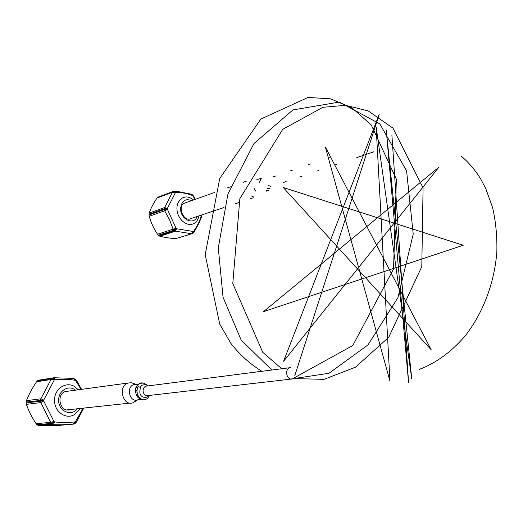 <?xml version="1.0" encoding="UTF-8"?>
<svg xmlns="http://www.w3.org/2000/svg" width="523" height="523" viewBox="0 0 523 523"><rect width="100%" height="100%" fill="white"/><g stroke="black" fill="none" stroke-linecap="round" stroke-linejoin="round"><path stroke-width="0.78" d="M191.385 218.411L191.026 218.601C183.782 222.491 176.892 206.343 184.442 203.12L185.9 202.669M195.347 199.309L193.333 195.798L192.915 195.962L195.079 199.4M192.824 195.171L192.915 195.962L191.143 194.118M201.584 216.679L201.335 215.313C199.949 220.726 197.393 226.014 193.66 231.166L194.026 232.29L193.242 233.095M159.868 236.219L175.473 231.166L173.858 230.179L176.081 228.283L167.367 209.239L164.699 210.808L164.399 209.54L149.035 215.018L149.238 216.293C150.99 222.648 153.749 228.636 157.528 234.258L158.364 235.226L173.858 230.179L173.113 229.152L176.081 228.283L176.637 228.76L174.46 230.689L158.959 235.723L159.868 236.219C164.176 237.37 169.439 238.187 175.669 238.665L192.418 233.559L193.137 231.454L176.637 228.76L175.473 231.166L191.385 233.729L193.66 231.166L192.922 233.258M167.353 208.474L175.453 192.575L172.479 192.229L164.647 207.539L167.353 208.474L167.367 209.239L164.399 209.54L164.647 207.539L149.199 213.09L149.029 214.201L164.385 208.71L167.353 208.474M175.087 190.987L175.99 192.301C182.2 192.484 187.659 193.543 192.379 195.484L192.242 194.654M157.835 197.256L173.773 191.183L175.99 192.301L175.453 192.575L173.191 191.477L157.835 197.256L157.024 198.027C153.429 203.375 150.814 208.396 149.199 213.09M149.035 215.018L149.029 214.201M175.669 238.665L191.928 233.729M158.959 235.723L158.364 235.226M191.699 200.603C185.181 198.204 181.488 200.904 180.605 208.703C180.402 219.542 193.922 225.694 197.21 216.47M70.448 409.522L70.128 409.627C60.184 413.196 55.484 394.277 65.61 391.439L68.578 391.106M81.542 389.347L76.397 380.188L75.698 380.731L81.058 389.413M75.567 379.306L75.698 380.731L73.671 378.397L54.078 377.743L54.908 379.646C62.374 379.012 69.088 379.221 75.05 380.28L74.854 378.809M83.144 408.149L75.58 421.479L76.26 422.296L75.489 423.153M38.911 425.532L53.555 424.245L51.587 423.401L53.941 421.499L43.716 400.984L40.827 402.586L40.493 401.167L26.15 402.971L26.385 404.371C28.68 410.941 31.91 417.374 36.087 423.689L37.061 424.702L51.587 423.401L50.692 422.355L53.941 421.499L54.614 421.943L52.32 423.878L37.774 425.173L38.911 425.532L58.275 425.461L73.736 424.101L74.567 423.767L74.926 421.917C68.892 422.636 62.119 422.643 54.614 421.943L53.555 424.245L73.142 424.186L75.58 421.479L75.299 423.284L74.769 423.637M43.723 400.095L54.235 380.064L51.025 379.508L40.866 398.794L43.723 400.095L43.716 400.984L40.493 401.167L40.866 398.794L26.438 400.664L26.163 402.03L43.723 400.095M39.349 380.051L52.653 378.057L54.908 379.646L54.235 380.064L51.927 378.508L37.512 380.796L36.532 381.79C32.256 388.144 28.889 394.44 26.438 400.664M36.532 381.79L51.025 379.508L52.653 378.057L53.889 377.737L73.665 378.397L76.397 380.188M37.512 380.796L38.238 380.352M26.15 402.971L26.163 402.03M58.275 425.461L58.668 425.421M37.774 425.173L37.061 424.702M75.423 390.178L74.691 389.648C68.075 384.823 58.432 390.988 58.668 400.141C58.171 411.071 71.331 417.008 77.293 408.783M136.81 390.485L135.019 390.289L136.836 390.223M149.356 395.434L147.466 396.898L145.446 397.552C140.367 397.029 138.745 393.688 140.576 387.523L138.288 386.523L138.02 387.027M135.045 390.263L137.366 385.444M141.798 399.395L137.536 399.866C129.691 402.821 125.755 386.974 133.764 384.673L135.849 384.392M141.825 399.395C137.66 398.454 135.588 395.408 135.62 390.263M137.699 399.853L132.947 402.782C122.722 406.6 117.616 386.046 128.037 383.039L131.371 382.731L133.947 383.627M267.312 188.659L269.842 188.6M261.356 178.166L259.454 182.226L260.99 178.722M268.744 185.482L270.724 186.574M290.696 367.591L289.415 367.767C287.578 368.617 286.656 370.421 286.643 373.174C287.042 376.704 288.513 378.698 291.069 379.149L292.213 378.966M147.126 386.02L145.845 386.183C144.067 386.922 143.139 388.452 143.047 390.773C143.531 394.375 145.237 395.976 148.172 395.571L290.834 379.129M255.721 191.124L254.093 188.398M261.382 178.101L256.773 179.729M267.096 190.915L266.312 190.993M253.57 196.955L251.197 195.89M193.314 199.838L190.405 197.942C183.187 194.386 175.846 201.087 177.062 210.403C178.068 219.719 187.11 226.917 193.536 223.7C195.981 222.491 197.681 220.379 198.629 217.359L199.001 215.875M201.78 215.692L201.335 215.097M157.024 198.027L172.479 192.229L174.048 191.085M149.238 216.293L164.699 210.808L169.55 219.778L173.113 229.152L157.528 234.258M78.228 389.798L75.011 386.843C66.558 380.921 54.569 388.386 54.49 399.997C54.085 411.608 65.872 419.989 74.573 414.549L80.117 408.476M26.385 404.371L40.827 402.586L50.692 422.355L36.087 423.689M135.3 390.191C135.882 386.765 137.562 384.497 140.341 383.385L142.687 383.065M149.513 395.421C148.212 397.892 146.826 399.226 145.355 399.422C139.87 401.671 134.542 392.525 138.288 386.523M259.944 181.148L261.245 178.382M268.946 190.718L266.455 190.653M191.026 218.601L189.934 218.967M193.333 195.798L191.359 194.177L175.225 191.013M193.484 199.969L192.046 198.871M175.212 191.006L158.109 197.112M201.584 216.666L199.171 222.759L194.079 232.192M201.643 216.522L201.767 214.953M192.641 233.441L193.033 233.219M38.637 380.162L54.078 377.743M73.736 424.101L74.567 423.767M83.791 408.077L76.28 422.251M140.341 383.385C141.661 382.274 144.139 382.993 147.78 385.529M138.007 386.647C135.581 393.133 137.209 397.46 142.89 399.644M144.616 399.611L145.361 399.435M140.399 383.359C137.667 384.17 135.875 386.477 135.019 390.289M139.013 383.974L133.764 384.673M136.072 384.366L131.371 382.731M128.037 383.039L65.283 391.55M130.135 403.083L67.068 409.882M266.403 190.777L268.489 190.849M329.464 157.194L328.418 157.56M310.322 163.889L308.295 164.595M292.684 170.053L290.128 170.949M275.928 175.918L273.026 176.931M373.932 151.775L356.797 157.586M336.616 164.438L335.459 164.823M318.84 170.465L316.925 171.113M302.15 176.127L299.777 176.931M286.146 181.559L283.459 182.468M292.187 378.972L352.783 345.52L393.544 268.999L396.388 179.219L371.31 125.056L352.28 108.091L330.654 98.854L308.073 97.435L260.84 119.041L219.719 178.52L205.206 254.694L219.712 324.064L230.865 343.356C239.796 354.784 250.144 364.1 261.905 371.297M287.709 379.489L328.947 373.298L367.97 344.932L397.951 297.607L413.229 234.069L406.587 170.851L379.776 123.859L339.316 102.083L292.965 109.908L253.988 143.524L227.95 193.941L218.294 247.85L223.053 297.28L241.162 340.055L271.842 370.023M292.978 378.56L324.044 379.338L355.562 367.159L388.707 337.296L421.793 266.658L423.074 187.894L392.956 128.135L368.087 110.869L345.579 105.313L322.822 107.313L282.682 129.377L239.848 198.662L232.787 283.531L262.755 352.332L281.747 368.754M294.822 375.527L379.253 114.243L283.597 361.262L438.98 167.079L263.5 311.636L463.201 245.267L283.25 187.496L431.161 349.717L325.339 146.963L389.955 381.097L376.142 126.854L411.738 378.77L386.275 130.436L408.587 382.797L391.91 135.352M419.171 369.434C436.228 363.047 451.722 351.672 465.647 335.302C483.187 312.636 494.601 282.459 496.85 251.655C497.21 236.311 495.791 221.615 492.594 207.559L485.769 188.607L480.683 178.931C475.002 169.844 468.477 162.215 461.103 156.05M148.316 385.863C145.231 384.072 142.38 384.431 139.759 386.928M289.415 367.767L145.845 386.183M267.057 190.921L266.227 191.202M246.418 181.141L243.038 182.344M230.447 186.822L226.871 188.09M214.718 192.418L184.076 203.316M253.289 197.779L250.171 198.818M238.625 202.663L235.357 203.754M224.034 207.526L189.529 219.032"/></g></svg>

